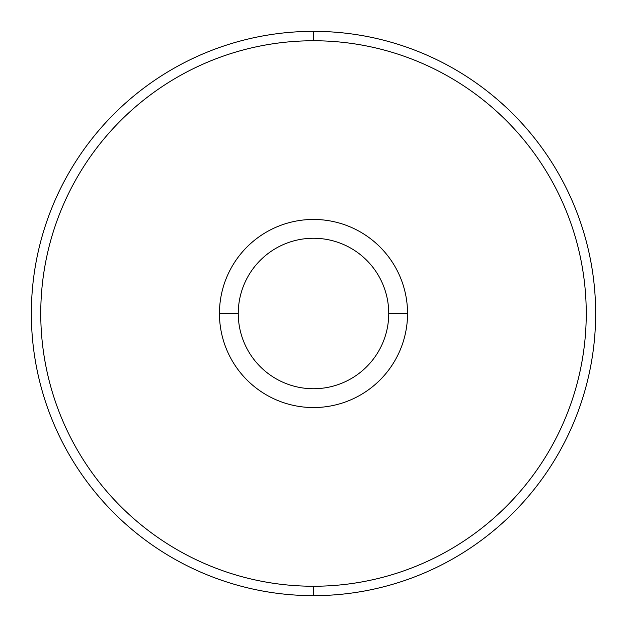 <?xml version="1.0" encoding="UTF-8"?>
<svg xmlns="http://www.w3.org/2000/svg" width="627" height="627" viewBox="0 0 627 627"><rect width="100%" height="100%" fill="white"/><g stroke="black" fill="none" stroke-linecap="round" stroke-linejoin="round"><path stroke-width="0.94" d="M313.5 586.245A272.745 272.745 180 0 0 586.245 313.5A272.745 272.745 180 0 0 313.5 40.755A272.745 272.745 180 0 0 40.755 313.5A272.745 272.745 180 0 0 313.5 586.245A272.745 272.745 0 0 1 40.755 313.5A272.745 272.745 0 0 1 313.5 40.755L313.5 31.35A282.15 282.15 180 0 0 31.35 313.5A282.15 282.15 180 0 0 313.5 595.65L313.5 586.245L313.5 595.65A282.15 282.15 0 0 1 31.35 313.5A282.15 282.15 0 0 1 313.5 31.35L313.5 31.35A282.15 282.15 180 0 0 31.35 313.5L31.35 313.5A282.15 282.15 0 0 1 313.5 31.35L313.5 40.755A272.745 272.745 0 0 1 586.245 313.5A272.745 272.745 0 0 1 313.5 586.245M407.55 313.5L407.55 313.5A94.05 94.05 180 0 0 313.5 219.45A94.05 94.05 180 0 0 219.45 313.5L219.45 313.5A94.05 94.05 0 0 1 313.5 219.45A94.05 94.05 0 0 1 407.55 313.5L388.74 313.5A75.24 75.24 180 0 1 313.5 388.74A75.24 75.24 180 0 1 238.26 313.5L219.45 313.5A94.05 94.05 -0 0 0 313.5 407.55A94.05 94.05 -0 0 0 407.55 313.5A94.05 94.05 180 0 1 313.5 407.55A94.05 94.05 180 0 1 219.45 313.5A94.05 94.05 180 0 1 313.5 219.45A94.05 94.05 180 0 1 407.55 313.5A94.05 94.05 -0 0 0 313.5 219.45A94.05 94.05 -0 0 0 219.45 313.5L238.26 313.5A75.24 75.24 -0 0 0 313.5 388.74A75.24 75.24 -0 0 0 388.74 313.5A75.24 75.24 -0 0 0 313.5 238.26A75.24 75.24 -0 0 0 238.26 313.5A75.24 75.24 180 0 1 313.5 238.26A75.24 75.24 180 0 1 388.74 313.5L407.55 313.5M313.5 595.65A282.15 282.15 180 0 0 595.65 313.5A282.15 282.15 180 0 0 313.5 31.35A282.15 282.15 0 0 1 595.65 313.5A282.15 282.15 0 0 1 313.5 595.65M595.65 313.5L595.65 313.5A282.15 282.15 180 0 0 313.5 31.35L313.5 31.35A282.15 282.15 0 0 1 595.65 313.5"/></g></svg>
